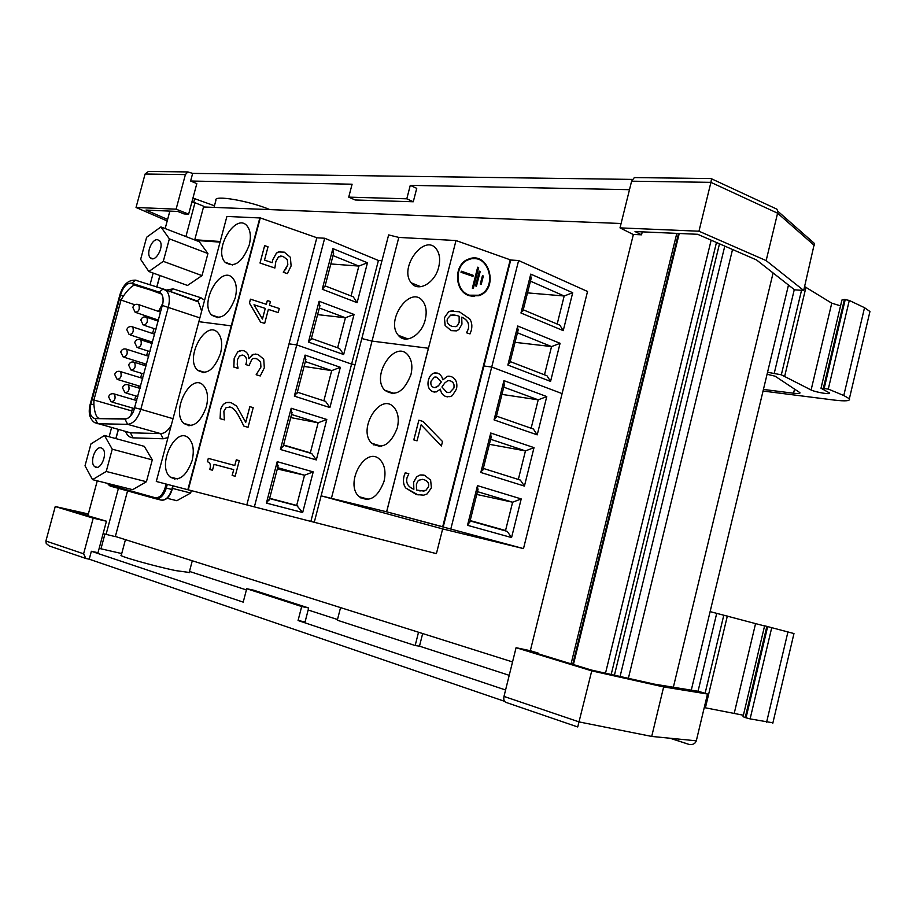 <?xml version="1.0" encoding="UTF-8"?>
<svg xmlns="http://www.w3.org/2000/svg" width="916" height="916" viewBox="0 0 916 916"><rect width="100%" height="100%" fill="white"/><g stroke="black" fill="none" stroke-linecap="round" stroke-linejoin="round"><path stroke-width="1.37" d="M402.33 338.313L404.128 337.5M404.46 337.626L402.651 338.439M391.911 393.662L391.705 392.598M392.037 392.701L392.231 393.674M378.995 446.47L379.361 445.623M379.693 445.726L379.384 446.47M374.759 444.203L373.9 444.993M360.469 497.766L362.06 497.514M362.404 497.606L360.595 497.857M115.359 536.467L512.536 661.936M621.094 223.504L203.524 206.982M104.481 435.489L144.304 446.355L152.285 459.878L146.423 481.736L132.66 489.671L92.539 479.652L106.233 471.465L112.244 449.184L104.481 435.489L90.947 443.905L85.016 465.786L92.539 479.652M160.907 226.928L199.276 241.709L207.932 253.537L202.012 275.613L187.517 285.46L148.839 271.514L163.288 261.346L169.368 238.847L160.907 226.928L146.629 237.267L140.64 259.365L148.839 271.514M173.032 418.681L140.824 409.315L168.372 306.975C170.147 299.486 169.437 294.002 166.231 290.532L162.934 289.055L159.201 292.147C162.384 293.555 163.621 297.208 162.911 303.116L133.633 411.158C131.206 416.219 128.32 418.852 124.965 419.059L95.092 418.578C90.535 417.501 89.092 412.841 90.776 404.586L120.672 294.483C123.397 286.49 127.106 282.723 131.801 283.193L159.201 292.147L160.563 293.464M204.566 300.276L200.947 297.769L197.284 300.814L196.242 300.643L198.44 301.948L164.067 289.238L135.476 280.193L131.801 283.193L134.32 285.082L158.537 292.433M126.053 418.726L124.965 419.059L127.633 424.337C133.427 423.673 137.812 418.669 140.824 409.315L134.835 407.769M99.26 418.612L97.749 417.856C95.676 415.52 94.394 411.009 93.89 404.334L90.123 404.494L119.962 294.574L123.191 296.337C127.542 290.166 131.251 286.41 134.32 285.082M119.298 299.521L121.026 300.059L123.191 296.337M98.218 418.303L95.092 418.578L97.749 423.73L127.633 424.337L160.598 433.611L130.438 432.799L127.874 432.089M93.89 404.334L93.901 399.983L121.026 300.059L134.789 304.765M162.922 303.013L158.56 311.44M156.373 319.432L156.098 320.417M153.911 328.535L152.571 333.504M150.419 341.508L150.064 342.836M147.865 350.954L146.617 355.614M144.453 363.629L144.007 365.278M141.82 373.419L140.64 377.77M138.476 385.808L137.938 387.777M135.751 395.918L134.652 399.971M132.488 408.021L130.851 415.601M167.078 498.27L176.834 500.709L190.654 493.026L172.448 488.377M191.295 490.61L190.654 493.026M101.138 447.878L102.26 448.416C108.431 452.39 100.68 471.522 94.852 466.725C89.241 463.29 95.046 445.84 101.138 447.878M152.285 459.878L112.244 449.184M146.423 481.736L106.233 471.465M157.449 239.706L159.418 240.61C164.972 245.385 155.537 263.373 150.419 257.831C145.77 254.053 151.678 238.824 157.449 239.706M207.932 253.537L169.368 238.847M202.012 275.613L163.288 261.346M103.119 533.627L115.313 536.639L127.553 490.896M194.753 239.74L203.718 206.272L194.971 202.734L191.73 202.608M106.027 534.555L118.416 488.343M185.902 236.557L194.971 202.734M87.81 516.006L97.268 480.831M109.13 436.76L111.603 427.577M150.006 284.876L153.178 273.071M165.155 228.565L169.849 211.115M691.271 690.16L788.481 285.036M673.352 687.24L773.104 272.957M628.376 678.332L732.537 249.496M620.075 676.477L724.785 246.106M614.418 675.207L719.495 243.805M571.069 663.848L676.81 233.374M530.33 650.715L516.074 647.692L591.736 670.867L663.653 686.931L707.495 694.019L698.668 691.374L654.368 684.138L591.381 670.054L531.326 651.688L538.425 653.188L530.33 650.715L633.38 234.45M767.07 374.255L775.142 376.213L799.908 392.655C800.401 393.594 798.294 393.788 793.565 393.227L763.429 389.437M767.539 372.274L781.325 374.804L811.107 389.998C816.11 392.403 831.396 394.865 829.507 392.953L820.999 388.235L828.282 389.071L843.785 395.517L849.361 398.746C850.54 400.968 845.514 401.414 834.293 400.086L763.039 391.04M869.479 313.512L869.948 311.509L864.532 307.696L849.292 300.448L844.415 299.452L841.953 299.979L821.057 387.995M828.282 389.071L849.292 300.448M811.107 389.998L831.751 303.185L804.637 286.571M840.556 305.852L831.751 303.185M784.668 376.316L805.966 287.258M793.966 633.551L764.62 625.788L743.036 716.701L746.036 717.8L750.112 718.888L771.753 627.597M750.112 718.888L772.898 722.827M704.255 707.587L743.391 715.236M734.311 712.98L755.563 623.613L710.118 611.613M764.574 625.949L755.563 623.613M705.4 707.816L727.338 616.056M410.276 185.353L406.796 198.806L413.276 201.76L416.734 188.352L410.276 185.353L629.487 189.681M167.605 219.451L145.965 210.062L177.784 211.459L184.024 213.932L188.639 214.138L196.826 183.601L190.608 181.024L352.099 184.208L348.733 197.135L406.796 198.806M214.459 205.779L192.944 198.062M269.876 209.604C248.843 200.73 213.199 194.684 215.913 200.318L214.023 207.394M188.639 214.138L176.101 209.169L185.387 174.601L187.849 171.933L192.669 173.387L632.292 179.41M167.204 220.962L136.037 207.474L176.101 209.169M635.773 177.601L634.341 177.578L631.605 181.185L620.006 227.878L633.105 234.427L641.543 234.817L635.028 231.542L697.66 234.29L756.547 259.961L794.573 289.822L803.698 290.464L814.416 243.45L777.707 211.127L777.592 213.199L814.45 245.545M620.006 227.878L698.965 231.21L766.154 260.602L803.698 290.464M413.276 201.76L355.168 199.986L348.733 197.135M190.608 181.024L192.669 173.387M642.276 231.863L641.543 234.817M194.639 198.841L193.608 202.676M698.965 231.21L710.919 182.353L777.592 213.199L766.154 260.602M711.606 178.563L710.919 182.353L631.605 181.185M150.487 171.464L148.438 171.441L145.094 174.006L185.387 174.601M809.332 238.847L814.416 243.45M774.226 207.932L776.883 209.157L777.707 211.127M136.037 207.474L145.094 174.006M422.665 633.54L419.482 646.158L415.166 645.54L337.317 620.201L340.557 607.606M189.475 571.435L246.393 589.927M308.154 609.987L337.5 619.525M99.157 548.386L121.725 553.573M246.713 588.725L253.629 590.19L308.669 607.995L301.673 606.529L246.713 588.725L243.209 602.133L91.36 551.283L98.001 552.714L106.439 521.215L65.311 509.124L88.279 514.277M308.669 607.995L305.085 621.918L298.066 620.51L301.673 606.529M505.575 689.988L298.066 620.51M419.482 646.158L509.216 675.321M125.446 539.65L121.29 555.211C116.801 555.554 153.029 565.859 175.38 570.565L189.211 572.454M415.166 645.54L418.532 632.235M91.36 551.283L89.23 559.195L85.898 558.497L83.608 553.814L93.203 518.158L55.246 506.525L88.36 513.968M93.203 518.158L106.439 521.215M707.495 694.019L696.309 740.815L651.711 736.43L579.244 721.957L503.983 696.423C503.388 699.755 504.144 701.77 506.262 702.492L577.733 726.972L591.736 670.867M538.264 653.806L538.425 653.188M504.521 701.301L89.23 559.195M100.978 548.753L104.882 534.188M516.074 647.692L503.983 696.423M55.246 506.525L45.903 541.024L46.235 543.497L49.292 545.982L85.245 558.268M669.985 738.227L689.37 744.536C693.023 744.857 695.324 743.609 696.309 740.815M663.653 686.931L651.711 736.43M220.527 353.358C214.161 370.053 206.432 375.617 197.352 370.053C184.448 357.732 206.295 318.493 218.111 333.035C221.821 337.752 222.622 344.519 220.527 353.358M192.108 460.599C186.291 476.377 178.975 481.839 170.147 476.996C156.338 465.66 176.147 424.818 188.936 438.443C193.31 443.378 194.364 450.764 192.108 460.599M206.352 406.853C200.261 423.089 192.738 428.596 183.773 423.375C170.41 411.524 191.261 371.518 203.581 385.625C207.6 390.456 208.527 397.533 206.352 406.853M410.929 374.69C404.013 391.934 395.265 397.109 384.709 390.205C370.533 375.995 395.197 338.783 408.101 355.248C411.845 360.091 412.784 366.572 410.929 374.69M397.315 427.841C390.72 444.615 382.201 449.756 371.747 443.264C357 429.558 380.506 391.43 394.04 407.437C398.162 412.44 399.262 419.242 397.315 427.841M384.033 481.347C377.77 497.617 369.48 502.747 359.164 496.712C343.821 483.556 366.091 444.432 380.266 459.935C384.8 465.076 386.06 472.209 384.033 481.347M305.349 361.58L331.695 370.614L340.34 367.305L305.051 355.087L294.334 396.124L297.299 392.414M294.334 396.124L329.897 407.563L325.569 401.368L322.02 400.212M305.051 355.087L305.623 360.549M323.921 400.544L331.695 370.614L304.078 366.434M456.008 240.542L510.223 259.812L442.703 526.746L386.655 511.815L456.008 240.542L398.804 237.416L388.636 234.92L361.82 338.542L372.022 341.095L428.413 348.252L372.022 341.095L361.82 338.542L355.076 364.602L351.595 364.099L296.761 344.908L254.373 506.88L314.268 522.28L321.115 495.842L386.609 511.804L523.494 548.604L442.657 528.921L436.405 553.642L314.268 522.28M381.961 260.728L378.423 260.476L324.676 238.24L296.761 344.908L351.595 364.099L310.868 521.387M283.422 445.588L280.399 449.481L316.318 459.924L326.806 419.471L318.15 422.78L290.727 417.582M326.806 419.471L291.173 408.25L291.78 413.563M316.318 459.924L311.761 453.569L306.791 452.103M269.464 499.025L266.396 503.09L302.669 512.536L313.215 471.889L304.524 475.209L277.308 468.969M313.215 471.889L277.216 461.664L277.869 466.839M302.669 512.536L296.681 505.426L269.659 498.304M496.392 416.414L494.045 419.894L537.211 434.848L546.772 396.571L538.219 399.834L501.945 394.395M546.772 396.571L503.937 380.632L504.144 385.659M537.211 434.848L533.375 429.02L529.196 427.554M450.878 528.738L491.72 367.03L483.923 365.988L491.72 367.03L518.616 260.533L587.534 291.483L562.092 393.605L491.72 367.03L562.092 393.605L523.494 548.604M483.201 468.832L480.808 472.473L524.421 486.087L534.017 447.638L525.452 450.901L489.373 444.317M534.017 447.638L490.747 433.016L490.976 437.928M524.421 486.087L520.334 480.076L515.113 478.427M469.942 521.502L467.504 525.303L511.563 537.566L521.215 498.934L512.628 502.208L476.755 494.457M521.215 498.934L477.488 485.652L477.763 490.449M511.563 537.566L507.212 531.372L497.606 528.658M260.281 217.905L231.244 325.856L198.864 321.688L156.292 481.473L187.837 489.716L259.823 217.951L226.905 216.439L198.864 321.688L231.244 325.856L188.261 489.831L260.281 217.905L316.833 237.725L246.816 504.911L254.373 506.88M296.761 344.908L289.021 343.855L296.761 344.908M442.657 528.921L321.115 495.842L361.82 338.542M398.804 237.416L331.374 498.487M428.413 348.252L386.609 511.804L428.413 348.252M518.616 260.533L510.727 260.018L443.23 526.883M235.206 297.998C228.542 315.15 220.63 320.783 211.447 314.886C199.024 302.143 221.832 263.648 233.133 278.59C236.511 283.159 237.21 289.628 235.206 297.998M249.244 245.03C242.305 262.617 234.21 268.308 224.958 262.125C213.004 249.026 236.671 211.184 247.469 226.458C250.572 230.901 251.167 237.084 249.244 245.03M438.718 267.048C435.077 283.078 418.062 292.639 411.273 282.849C398.311 267.838 425.047 232.252 436.657 249.438C439.726 253.961 440.413 259.835 438.718 267.048M425.242 319.695C421.646 335.393 405.341 344.668 398.368 335.336C384.812 320.68 410.586 284.338 422.826 301.215C426.203 305.898 427.016 312.058 425.242 319.695M357.114 302.669L353.21 296.773L325.111 285.884L322.249 289.238L357.114 302.669L367.465 262.778L358.854 266.075L330.836 263.945M367.465 262.778L332.863 248.602L333.355 254.339M353.21 296.773L350.313 295.639M378.423 260.476L351.595 364.099L355.076 364.602M311.36 338.565L308.452 342.08L343.66 354.526L354.057 314.451L345.424 317.76L317.612 314.623M354.057 314.451L319.111 301.25L319.638 306.837M343.66 354.526L339.55 348.481L336.458 347.382M523.231 309.848L520.964 312.997L563.237 330.642L572.706 292.731L564.187 295.994L527.501 292.88M572.706 292.731L530.765 274.113L530.902 279.38M563.237 330.642L559.871 325.18L556.321 323.692M510.155 361.751L507.853 365.06L550.562 381.4L560.077 343.317L551.547 346.569L515.044 342.332M560.077 343.317L517.7 325.993L517.861 331.145M550.562 381.4L546.966 375.766L543.222 374.312M324.676 238.24L316.81 237.782M238.046 368.06L237.244 364.408L237.53 359.541L239.465 355.923L243.072 355.213C246.209 356.45 247.263 359.106 246.232 363.183L245.866 364.602L249.083 365.576L251.866 359.29L253.297 358.488L256.56 358.648L260.591 361.774L260.934 367.076L256.194 374.736L260.281 375.961L264.323 367.831L263.728 359.198L257.98 354.412L253.572 354.274L248.763 358.625C248.82 354.778 247.171 352.145 243.816 350.736L239.935 350.656L237.679 351.939L234.233 358.179L233.832 367.076L238.046 368.06M237.679 351.939L234.187 358.179L233.786 367.076L237.977 368.324M237.633 351.939L242.019 350.404M249.003 358.694L252.06 354.996M252.014 354.984L255.862 354M260.236 375.961L256.194 374.736M256.148 374.736L260.888 367.076L260.591 361.774M260.545 361.774L256.514 358.648L254.877 358.328M245.866 364.602L249.083 365.576M245.82 364.602L246.198 363.183C247.217 359.106 246.164 356.439 243.026 355.202L242.042 355.019M235.172 476.251L232.149 475.45L235.172 476.251L239.282 460.622L236.305 459.821L234.805 465.5L208.31 458.378L207.428 461.733C210.359 462.683 211.149 465.271 209.787 469.507L212.501 470.229L214.046 464.366L233.729 469.633L232.195 475.461M232.149 475.45L233.729 469.633M233.683 469.622L214.046 464.366M207.428 461.733L207.382 461.721C210.314 462.672 211.104 465.259 209.753 469.496L212.501 470.229M207.382 461.721L208.31 458.378M234.771 465.488L236.305 459.821M248.041 427.291L243.885 426.123L248.041 427.291L253.205 407.631L249.862 406.658L245.74 422.333L236.568 406.028L231.153 402.685L226.767 402.525C223.756 403.361 221.683 405.834 220.55 409.944L220.138 418.681L224.34 419.871L223.882 411.227L226.103 407.643L230.214 407.105C232.893 407.54 235.813 410.643 238.962 416.425L243.931 426.135M243.885 426.123L238.916 416.414C235.767 410.643 232.859 407.54 230.168 407.105L229.275 406.91M220.138 418.681L224.34 419.871M220.092 418.681L220.504 409.933C221.638 405.834 223.71 403.361 226.721 402.525L229.676 402.364M245.706 422.265L249.862 406.658M262.434 319.008L265.274 308.394L262.457 319.066L253.995 304.765L265.274 308.394M265.228 308.394L254.007 304.788M279.277 308.497L269.441 305.314L270.438 301.547L267.346 300.54L266.35 304.318L250.492 299.189L249.461 303.104L260.625 322.111L264.678 323.394L268.365 309.39L278.201 312.562L279.277 308.497M278.155 312.562L268.365 309.413M250.446 299.189L249.415 303.104L260.579 322.1L264.678 323.394M266.304 304.295L267.346 300.54M291.116 265.938L290.361 257.27L284.258 252.152L278.338 251.957L276.506 253.045L272.785 259.755L272.189 262.686L264.518 260.098L268.033 246.793L264.644 245.637L260.052 263.041L274.88 268.022L275.831 261.541L278.51 256.824L283.101 256.434L287.315 259.617L287.842 264.747L283.307 272.27L287.338 273.621L291.116 265.938M283.307 272.27L287.338 273.621M283.342 271.96L285.803 269.075M285.758 269.086L287.796 264.747L287.315 259.617M287.269 259.617L283.055 256.434L280.685 256.022M274.834 268.022L260.007 263.041L264.644 245.637M272.144 262.663L272.739 259.755L276.46 253.045L280.342 251.499M246.816 504.911L188.261 489.831M476.469 286.17L475.507 285.849L479.297 271.17L475.564 285.849L476.469 286.17L480.202 271.479L479.297 271.17M481.221 284.384L480.259 284.063L482.446 275.682L480.316 284.063L481.221 284.384L483.35 276.002L482.446 275.682M469.473 295.192C454.565 291.048 454.13 264.071 468.923 259.56C488.778 251.419 498.899 289.364 478.553 295.227L469.473 295.192M474.454 295.96L478.495 295.227C496.529 290.223 491.342 256.526 472.805 258.713M469.347 295.719L478.667 295.754C499.632 289.719 489.213 250.652 468.763 259.033C453.535 263.694 453.993 291.46 469.347 295.719M474.454 296.498L469.29 295.719C453.947 291.46 453.489 263.694 468.717 259.045L472.759 258.175M472.977 276.392L461 272.27L472.977 276.392L473.251 275.35L461.332 271.216L461.057 272.27M461 272.27L461.332 271.216M473.263 288.506L472.347 288.197L477.683 267.209L472.404 288.197L473.309 288.506L478.656 267.518L477.74 267.197M447.661 396.857L445.92 396.525C442.909 395.54 441.043 393.101 440.321 389.174L440.264 389.163M434.596 392.071L433.108 391.785C428.814 390.021 427.222 386.186 428.345 380.266C429.432 376.281 431.379 373.865 434.173 373.03L436.016 372.835M442.875 379.831L447.374 376.304L449.161 376.132M418.108 494.972L405.708 487.988C403.429 484.885 402.857 480.957 403.979 476.205L405.261 472.77L404.025 476.217C402.914 480.969 403.487 484.896 405.754 487.999L416.311 494.537L423.719 495.167L427.222 493.873L431.402 487.736L430.623 480.099L424.566 475.29L420.192 474.992L416.769 476.709L413.62 482.285L413.872 489.293C408.021 486.865 405.754 482.984 407.059 477.66L408.834 473.767L405.307 472.782M413.814 489.27L413.563 482.274L416.711 476.709L420.146 474.98L423.329 475.003M441.397 445.955L421.12 424.864L441.397 445.955L442.52 441.558L422.952 421.417L418.875 420.204L413.837 439.909L417.055 440.836L421.131 424.829M417.055 440.836L413.792 439.898L418.875 420.204M456.386 330.882L451.141 330.63L445.13 325.524L444.363 317.818L448.519 311.806L453.191 310.627M466.542 332.794L470.011 333.916L466.542 332.794L468.271 329.016C469.519 323.588 467.332 319.65 461.721 317.199M457.485 315.654L459.145 316.295L459.225 322.26L457.302 325.844L455.802 326.657L452.115 326.405C448.107 324.905 446.516 322.375 447.351 318.814L450.775 315.058L457.485 315.654L452.802 314.76M455.802 326.657L457.244 325.844L459.168 322.26L459.145 316.295M459.099 316.295L457.428 315.654M445.13 325.524L451.199 330.63L456.431 330.882L458.87 329.531L461.95 324.15L461.71 317.165C467.378 319.615 469.576 323.566 468.328 329.016L466.599 332.794M470.011 333.916L471.259 330.573C472.404 325.901 471.866 321.997 469.645 318.871L459.34 311.784L450.111 311.119L448.577 311.806L444.409 317.818L445.187 325.524M423.639 479.549C427.738 480.911 429.341 483.35 428.448 486.888L425.94 490.323L423.81 491.068L416.505 490.014L416.414 484.06L418.372 480.339L422.7 479.331M419.803 490.942L425.883 490.312L428.402 486.877C429.295 483.339 427.692 480.9 423.593 479.537M436.669 377.197L441.283 381.949L438.489 385.773L435.867 387.594L433.795 387.502C431.276 386.495 430.36 384.365 431.07 381.125L434.413 377.129L436.669 377.197L435.604 377.003M434.734 387.686L438.443 385.762L441.283 381.949M441.226 381.949L436.611 377.197M450.271 380.816C453.466 382.018 454.668 384.445 453.878 388.109L449.848 392.414L446.779 392.288L441.924 386.999L444.752 383.002L447.752 380.655L450.271 380.816L448.886 380.552M448.142 392.552L449.79 392.414L453.821 388.109C454.611 384.445 453.409 382.018 450.225 380.816M445.978 396.525L450.088 396.662L452.355 395.632L456.523 388.991C457.679 382.693 455.836 378.526 451.004 376.487L447.42 376.304L442.92 379.842L441.672 376.545L439.611 374.175L437.653 373.133L434.23 373.03C431.436 373.877 429.49 376.293 428.402 380.277C427.28 386.186 428.86 390.021 433.154 391.785L436.279 391.934L440.378 389.185C441.1 393.101 442.966 395.552 445.978 396.525L445.92 396.525M386.655 511.815L442.703 526.746M169.815 291.803L173.113 288.861L165.739 290.2M125.561 431.447C127.141 435.512 129.625 437.642 133.003 437.848L130.438 432.799L94.623 422.631C89.596 418.921 88.096 412.876 90.123 404.494M133.003 437.848L163.185 438.775L160.598 433.611C164.582 433.486 168.143 430.669 171.303 425.15M163.185 438.775L168.006 437.539M197.284 300.814L198.44 301.948L201.657 311.2M200.947 297.769L173.113 288.861M162.407 305.475L199.883 317.898M196.242 300.643L164.353 289.341M163.895 289.181L135.476 280.193C128.355 279.781 123.191 284.544 119.985 294.494M136.175 280.25L135.064 280.113M166.105 484.037L165.12 487.747C162.773 494.823 159.418 498.132 155.056 497.686L110.206 485.205L107.87 483.476M196.013 240.45L220.069 242.11M115.966 438.627L118.439 429.467M156.876 287.097L159.991 275.533M156.934 291.403L158.296 292.353M134.537 284.097L161.239 293.933M123.889 418.978L122.492 419.024M99.661 418.623L98.092 418.623M92.161 399.502L131.709 410.906M158.182 321.127L146.881 317.314C143.949 316.295 141.923 317.199 140.801 320.028L143.159 324.951C146.846 324.573 148.094 322.031 146.881 317.314L145.884 316.947M160.609 312.138L138.843 304.685C135.934 303.677 133.931 304.57 132.82 307.364L135.144 312.253C138.785 311.875 140.011 309.345 138.843 304.685L137.881 304.33M154.667 334.191L132.774 326.955C129.877 325.981 127.874 326.886 126.786 329.668L129.156 334.58C132.786 334.145 133.999 331.603 132.774 326.955L131.824 326.623M152.159 343.511L140.755 339.802C137.835 338.828 135.82 339.733 134.721 342.538L137.114 347.496C140.812 347.072 142.026 344.508 140.755 339.802L139.77 339.458M146.113 365.942L134.629 362.347C131.721 361.396 129.717 362.324 128.618 365.106L131.057 370.098C134.755 369.606 135.957 367.03 134.629 362.347L133.644 362.015M148.713 356.278L126.694 349.271C123.809 348.332 121.817 349.248 120.729 352.007L123.145 356.942C126.786 356.45 127.977 353.897 126.694 349.271L125.744 348.95M142.747 378.423L120.603 371.633C117.729 370.728 115.748 371.644 114.672 374.392L117.122 379.35C120.775 378.812 121.931 376.236 120.603 371.633L119.653 371.324M140.056 388.418L128.48 384.926C125.584 384.022 123.591 384.949 122.504 387.72L124.988 392.735C128.698 392.185 129.866 389.586 128.48 384.926L127.507 384.617M136.77 400.601L114.489 394.04C111.626 393.159 109.668 394.098 108.592 396.823L111.088 401.803C114.752 401.208 115.885 398.62 114.489 394.04L113.561 393.731M171.99 489.499L171.796 489.465C169.288 497.022 165.693 500.548 161.01 500.067L155.766 498.762M217.802 317.108L217.642 317.692M203.169 371.907L202.974 372.652M189.028 424.91L188.799 425.745M174.807 478.209L174.567 479.091M172.781 485.778L171.796 489.465L166.3 488.056L167.296 484.346M226.298 263.453L226.504 262.709M220.229 241.503L194.066 239.706L220.229 241.492M107.401 483.362L109.462 485.617L110.664 486.19L110.206 485.205M165.12 487.747L166.3 488.056C163.781 495.636 160.186 499.186 155.514 498.705L155.056 497.686M110.664 486.19L155.514 498.705M611.19 674.485L716.472 242.488M605.51 673.214L711.16 240.175M572.718 664.352L678.516 233.454M793.565 393.227L794.561 389.025M843.785 395.517L864.532 307.696M824.24 388.098L845.25 299.509M823.404 387.995L844.415 299.452M781.325 374.804L801.534 290.315M774.295 373.064L794.287 289.605M766.577 722.312L787.943 631.88M746.036 717.8L767.677 626.544M745.223 717.549L766.864 626.338M705.102 693.298L723.812 615.117M698.038 691.271L716.724 613.296M83.608 553.814L45.903 541.024M329.897 407.563L340.34 367.305M291.173 408.25L280.399 449.481M277.216 461.664L266.396 503.09M291.54 414.49L318.15 422.78L310.329 452.859L283.571 444.993M277.651 467.664L304.524 475.209L296.681 505.426M503.766 387.147L538.219 399.834L531.211 427.898M503.937 380.632L494.045 419.894M490.747 433.016L480.808 472.473M477.488 485.652L467.504 525.303M490.644 439.279L525.452 450.901L518.41 479.091M477.454 491.652L512.628 502.208L505.54 530.524L470.171 520.563M333.023 255.598L358.854 266.075L351.149 295.731M332.863 248.602L322.249 289.238M319.111 301.25L308.452 342.08M319.34 307.994L345.424 317.76L337.695 347.542M530.456 281.155L564.187 295.994L557.237 323.783M530.765 274.113L520.964 312.997M517.7 325.993L507.853 365.06M517.448 332.783L551.547 346.569L544.562 374.495M161.17 293.876L162.35 295.444M132.499 413.368C129.568 417.318 127.198 419.139 125.377 418.841L98.184 418.601L97.165 418.246L97.772 417.879L100.508 418.635M156.006 329.233L144.201 325.306M158.457 320.142L136.163 312.596M152.514 342.195L130.164 334.913M149.972 351.63L138.156 347.84M143.915 374.06L132.099 370.419M146.549 364.293L124.152 357.263M140.583 386.438L118.13 379.659M137.858 396.548L126.019 393.033M134.595 408.628L112.084 402.101M173.124 485.869L172.139 489.545C169.872 496.426 166.575 499.987 162.246 500.228M203.512 372.01L203.341 372.652M189.372 425.001L189.165 425.768M175.139 478.301L174.922 479.125M159.865 275.487L156.739 287.063M118.313 429.432L115.84 438.592M97.119 467.309L94.852 466.725M152.789 258.701L150.419 257.831M573.405 664.558L679.237 233.488M849.361 398.746L869.948 311.509M772.783 723.319L793.977 633.506M711.709 178.563L634.341 177.578M187.849 171.933L148.438 171.441M776.883 209.157L711.675 178.872M189.12 572.786L192.291 560.764M689.37 744.536L670.42 738.273M197.352 370.053L204.966 372.48M170.147 476.996L177.567 478.931M183.773 423.375L191.318 425.574M384.709 390.205L394.361 393.502M371.747 443.264L381.388 446.252M359.164 496.712L368.713 499.357M325.569 401.368L297.356 392.208M297.059 393.33L305.921 359.37M311.761 453.569L283.502 445.268M283.159 446.561L292.067 412.44M297.883 506.021L269.59 498.567M269.201 500.056L278.143 465.763M533.375 429.02L496.472 416.139M496.106 417.559L504.51 384.17M520.334 480.076L483.305 468.408M482.892 470.034L491.342 436.497M507.212 531.372L470.091 520.918M469.622 522.773L478.106 489.064M211.447 314.886L219.073 317.554M224.958 262.125L232.549 265.01M411.273 282.849L420.765 286.719M398.368 335.336L407.975 338.943M324.905 286.697L333.687 253.068M339.55 348.481L311.394 338.451M311.142 339.412L319.959 305.623M559.871 325.18L523.242 309.791M522.979 310.856L531.303 277.8M546.966 375.766L510.201 361.591M509.891 362.828L518.25 329.611"/></g></svg>
